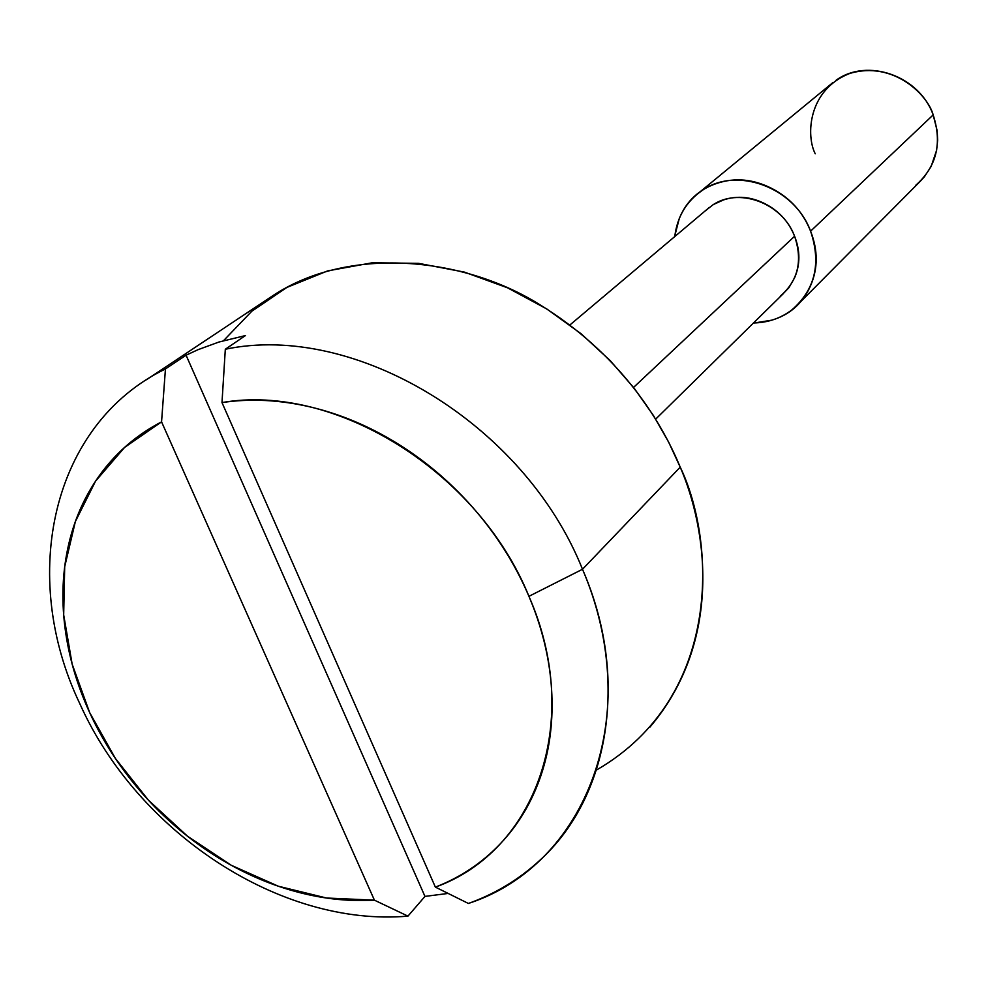 <?xml version="1.0" encoding="UTF-8"?>
<svg xmlns="http://www.w3.org/2000/svg" width="987" height="987" viewBox="0 0 987 987"><rect width="100%" height="100%" fill="white"/><g stroke="black" fill="none" stroke-linecap="round" stroke-linejoin="round"><path stroke-width="1.48" d="M915.529 185.494C936.54 166.951 942.412 143.436 933.171 114.911L937.144 130.666L937.65 140.08L936.601 150.32L931.136 166.445L924.4 176.772L920.057 181.509M674.553 236.744L679.303 218.448C686.446 201.04 698.993 189.344 716.969 183.335C735.007 177.401 753.217 179.066 771.6 188.357C789.958 197.758 802.962 212.032 810.586 231.18L933.171 114.911L810.586 231.18C821.357 263.245 815.2 289.425 792.092 309.708C780.939 318.258 768.071 322.675 753.5 322.971M780.248 296.211C798.076 280.777 802.863 260.778 794.597 236.238L633.555 387.422L794.597 236.238C782.333 202.606 737.647 186.481 711.578 205.814M649.964 727.074C723.076 641.007 707.21 529.427 680.228 467.147C715.044 539.001 724.211 696.279 596.493 770.033M221.989 402.573C334.605 382.759 478.387 471.502 528.933 596.321L582.503 569.265C524.356 423.645 354.814 322.033 225.32 349.238L221.989 402.573C250.254 398.366 279.666 399.821 310.214 406.94C340.786 414.133 370.384 426.655 398.982 444.52C427.581 462.459 453.119 484.531 475.611 510.748C498.053 537.014 515.819 565.539 528.933 596.321C541.974 627.103 549.512 657.934 551.548 688.815C553.522 719.659 550.03 748.442 541.073 775.153C532.079 801.814 518.434 824.75 500.138 843.959C481.841 863.107 460.25 877.492 435.378 887.116L221.989 402.573L225.32 349.238C354.814 322.033 524.356 423.645 582.503 569.265C629.866 679.636 609.201 798.409 538.877 861.17C518.335 879.898 494.832 894 468.393 903.463C586.771 865.019 645.51 713.798 582.503 569.265L680.228 467.147L582.503 569.265L528.933 596.321C583.502 720.263 536.237 851.115 435.378 887.116L468.393 903.463L435.378 887.116L221.989 402.573M407.952 916.133C280.271 927.212 137.279 832.362 79.737 703.521C18.839 575.927 51.62 424.336 165.446 368.953L186.074 355.209L198.054 349.669L218.954 342.02L245.442 335.568L225.32 349.238L245.442 335.568L218.954 342.02L198.054 349.669L186.074 355.209L165.446 368.953C51.62 424.336 18.839 575.927 79.737 703.521C137.279 832.362 280.271 927.212 407.952 916.133L374.418 900.169C346.721 901.785 318.678 898.404 290.301 890.04C261.937 881.662 234.844 868.905 209.022 851.781C183.212 834.644 160.067 814.152 139.611 790.303C119.156 766.43 102.5 740.521 89.657 712.577C76.826 684.608 68.572 656.145 64.92 627.164C61.28 598.171 62.588 570.326 68.831 543.652C75.111 516.966 86.165 493.105 101.982 472.07C117.86 451.034 137.711 434.292 161.56 421.856L374.418 900.169L326.574 898.022L278.297 886.215L231.402 865.34L187.616 836.31L148.494 800.26L115.43 758.509L89.657 712.577L72.15 664.115L63.674 614.876L64.698 566.735L75.37 521.555L95.529 481.187L124.572 447.432L161.56 421.856L165.446 368.953L161.56 421.856L374.418 900.169L407.952 916.133L424.965 896.406L407.952 916.133M448.135 893.432L424.965 896.406L186.074 355.209L424.965 896.406L448.135 893.432M223.543 340.663L251.821 311.226L286.921 287.414L327.672 270.894L372.321 262.776L418.636 263.356L464.383 272.104L507.589 287.834L546.773 308.943L581.084 333.729L610.188 360.6L634.197 388.249L653.517 415.65L668.655 442.102L680.228 467.147C659.871 417.908 617.985 352.815 539.766 304.638C462.224 256.213 348.115 245.911 272.98 295.582L146.458 379.748M674.763 236.572C677.156 217.029 686.15 201.767 701.732 190.787C736.055 165.767 794.535 187.049 810.586 231.18C818.124 250.34 818.075 268.612 810.438 286.008C802.764 303.33 789.908 314.705 771.871 320.158L753.315 323.144M781.457 295.483L788.921 287.686L794.572 277.828C800.309 264.615 800.321 250.747 794.597 236.238C788.798 221.73 778.953 210.91 765.048 203.778C751.132 196.721 737.314 195.426 723.607 199.892L713.256 204.58L704.767 211.267M815.237 153.787C806.12 136.292 807.378 90.051 849.782 73.445C893.778 60.355 928.125 95.542 933.171 114.911C919.353 75.703 867.215 57.48 835.977 80.317M919.514 182.04L801.308 301.072M783.518 293.46L655.689 419.117M708.765 207.899L569.931 324.945M832.72 82.698L700.906 191.133"/></g></svg>
